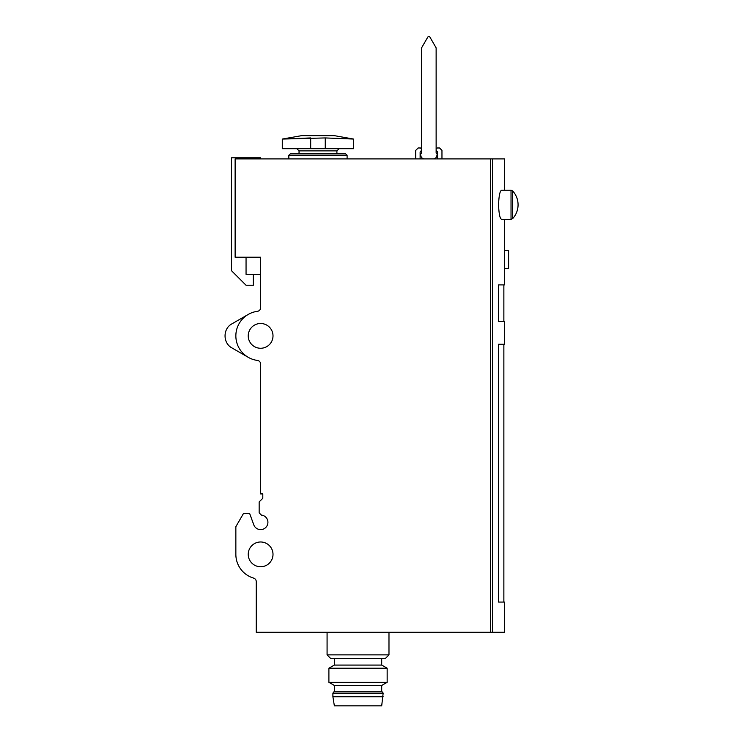 <?xml version="1.0" encoding="UTF-8"?>
<svg xmlns="http://www.w3.org/2000/svg" width="743" height="743" viewBox="0 0 743 743"><rect width="100%" height="100%" fill="white"/><g stroke="black" fill="none" stroke-linecap="round" stroke-linejoin="round"><path stroke-width="1.11" d="M415.746 158.9L415.746 150.374L418.151 147.978L420.482 147.978L421.569 149.064L420.482 147.978M420.111 152.018L421.569 150.235L420.111 152.018L421.569 150.235L420.111 152.018L420.111 158.9M437.59 158.9L437.59 152.018L436.132 150.235L437.59 152.018M439.559 147.978L437.228 147.978L436.132 149.064L437.228 147.978L436.132 149.064L437.228 147.978L439.559 147.978L441.964 150.374L441.964 158.9M437.014 151.303L436.132 150.235L437.014 151.303M381.698 658.512L381.698 665.069L334.359 665.069L334.359 658.512M504.404 259.4L504.599 268.511L508.602 268.511L508.602 250.298L504.599 250.298L504.404 259.4M504.599 190.217L504.599 158.9L235.122 158.9L235.122 257.217L260.617 257.217L260.617 307.704A3.641 3.641 0 0 1 257.44 311.317A24.76 24.76 0 0 0 257.44 360.429A3.641 3.641 0 0 1 260.617 364.042L260.617 493.919L262.799 493.919L262.799 498.284L259.158 501.924L259.158 512.856L261.387 515.075A7.281 7.281 0 0 1 262.047 529.462A7.281 7.281 0 0 1 253.772 524.809L249.685 513.58L243.425 513.58L235.856 526.685L235.856 554.362A24.76 24.76 0 0 0 253.632 578.119A3.641 3.641 0 0 1 256.251 581.611L256.251 632.293L490.547 632.293L490.547 158.9M504.599 268.511L504.599 284.894L498.562 284.894L498.562 321.31L504.599 321.31L504.599 344.25L498.562 344.25L498.562 602.071L504.599 602.071L504.599 632.293L490.547 632.293M498.562 204.78C498.897 213.678 499.89 218.535 501.544 219.352L511.026 219.352L512.633 218.646A20.395 20.395 0 0 0 512.633 190.914L512.633 218.646L511.026 219.352L511.026 190.217L512.633 190.914L511.026 190.217L501.544 190.217C499.89 191.035 498.897 195.892 498.562 204.78M301.677 135.644L334.266 135.644L353.659 139.062L353.659 148.702L325.258 148.702L325.258 137.938L353.659 139.062L325.258 137.938L282.284 139.062L310.685 137.938L310.685 148.702L282.284 148.702L282.284 139.062L301.677 135.644L282.284 139.062M325.258 148.702L310.685 148.702M246.054 257.217L246.054 274.334L260.617 274.334L260.617 257.217M231.853 347.863L248.236 357.318L231.853 347.863C222.789 343.09 222.789 328.666 231.853 323.892L248.236 314.428M248.236 554.362A12.38 12.38 0 0 0 266.811 565.089A12.38 12.38 0 0 0 266.811 543.644A12.38 12.38 0 0 0 248.236 554.362M248.236 335.873A12.38 12.38 0 0 0 266.811 346.6A12.38 12.38 0 0 0 266.811 325.155A12.38 12.38 0 0 0 248.236 335.873M260.617 158.9L260.617 157.804L231.482 157.804L231.482 270.693L246.054 285.256L253.335 285.256L253.335 274.334M246.054 158.9L246.054 157.804M336.904 153.801L336.904 150.885L339.087 148.702M290.299 153.801L288.841 155.259L347.102 155.259L345.644 153.801L290.299 153.801L288.841 155.259L288.841 158.9M347.102 155.259L347.102 158.9M388.979 654.871L327.078 654.871L330.719 658.512L385.338 658.512L388.979 654.871L388.979 632.293M327.078 654.871L327.078 632.293M328.898 682.306L387.159 682.306L387.159 668.217L328.898 668.217L328.898 682.306L334.359 685.455L381.698 685.455L387.159 682.306M334.359 665.069L328.898 668.217M332.901 696.748L334.359 705.85L381.698 705.85L383.156 693.108L332.901 693.108L332.901 696.748L383.156 696.748M332.901 693.108L334.359 691.287L381.698 691.287L383.156 693.108M334.359 691.287L334.359 685.455M424.457 158.9A3.641 3.641 0 0 1 420.891 155.956L420.408 153.504L421.569 153.077L421.569 47.868L427.754 37.15A1.263 1.263 0 0 1 429.946 37.15L436.132 47.868L436.132 153.077L437.293 153.504L436.819 155.956A3.641 3.641 0 0 1 433.243 158.9M492.618 632.293L492.618 158.9M336.904 150.885L299.039 150.885L296.847 148.702M504.599 250.298L504.599 219.352M299.039 150.885L299.039 153.801L299.039 150.885M503.865 321.31L503.865 284.894M503.865 602.071L503.865 344.25M381.698 665.069L387.159 668.217M381.698 691.287L381.698 685.455"/></g></svg>
